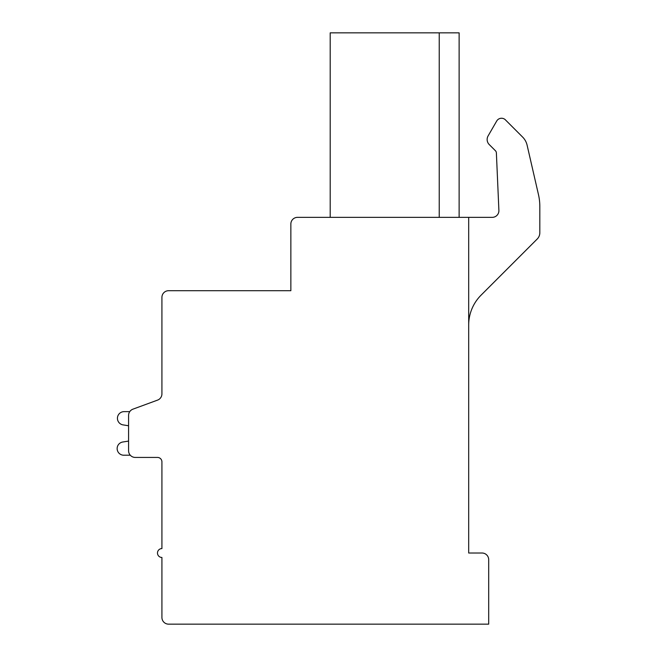 <?xml version="1.0" encoding="UTF-8"?>
<svg xmlns="http://www.w3.org/2000/svg" width="657" height="657" viewBox="0 0 657 657"><rect width="100%" height="100%" fill="white"/><g stroke="black" fill="none" stroke-linecap="round" stroke-linejoin="round"><path stroke-width="0.99" d="M297.522 217.352A6.669 6.669 0 0 0 290.854 224.021L290.854 290.706L168.594 290.706A6.669 6.669 0 0 0 161.926 297.383L161.926 393.855A6.669 6.669 0 0 1 157.557 400.113L132.952 409.155A6.669 6.669 0 0 0 128.583 415.413L128.583 450.759A6.669 6.669 0 0 0 135.252 457.428L157.483 457.428A4.443 4.443 0 0 1 161.926 461.879L161.926 548.57A4.443 4.443 0 0 0 157.483 553.013A4.443 4.443 0 0 0 161.926 557.464L161.926 617.481A6.669 6.669 0 0 0 168.594 624.15L488.693 624.15L488.693 559.682A6.669 6.669 0 0 0 482.024 553.013L468.687 553.013L468.687 217.352L297.522 217.352M161.926 393.855L161.926 354.066M161.926 461.879A4.443 4.443 0 0 0 157.483 457.428A4.443 4.443 0 0 1 161.926 461.879A4.443 4.443 0 0 0 157.483 457.428A4.443 4.443 0 0 1 161.926 461.879A4.443 4.443 0 0 0 157.483 457.428A4.443 4.443 0 0 1 161.926 461.879A4.443 4.443 0 0 0 157.483 457.428A4.443 4.443 0 0 1 161.926 461.879A4.443 4.443 0 0 0 157.483 457.428A4.443 4.443 0 0 1 161.926 461.879A4.443 4.443 0 0 0 157.483 457.428A4.443 4.443 0 0 1 161.926 461.879A4.443 4.443 0 0 0 157.483 457.428A4.443 4.443 0 0 1 161.926 461.879A4.443 4.443 0 0 0 157.483 457.428A4.443 4.443 0 0 1 161.926 461.879A4.443 4.443 0 0 0 157.483 457.428A4.443 4.443 0 0 1 161.926 461.879A4.443 4.443 0 0 0 157.483 457.428A4.443 4.443 0 0 1 161.926 461.879M157.557 400.113L132.952 409.155L157.557 400.113M124.099 411.635L129.757 411.635L124.099 411.635A6.669 6.669 0 0 0 122.744 424.833L128.583 425.769L128.583 441.085L122.744 442.013A6.644 6.644 0 0 0 117.176 449.257A6.644 6.644 0 0 0 124.099 455.211L130.283 455.211M128.583 425.769L128.583 441.085L128.583 425.769L128.583 441.085L128.583 425.769L128.583 441.085L128.583 425.769L128.583 441.085L128.583 425.769L128.583 441.085L128.583 425.769L128.583 441.085L128.583 425.769L128.583 441.085L128.583 425.769L128.583 441.085L128.583 425.769L128.583 441.085L128.583 425.769L128.583 441.085L122.744 442.013M537.221 239.008L481.064 295.174A42.237 42.237 0 0 0 468.687 325.034A42.237 42.237 0 0 1 481.064 295.174L537.221 239.008A8.894 8.894 0 0 0 539.824 232.726L539.824 206.561A53.348 53.348 0 0 0 538.469 194.603L527.095 145.131A16.671 16.671 0 0 0 522.635 137.083L505.069 119.517A5.576 5.576 0 0 0 496.7 121.036L488.094 135.942A7.128 7.128 0 0 0 489.227 144.548L495.411 150.724A3.334 3.334 0 0 1 496.38 152.941L498.893 210.396A6.669 6.669 0 0 1 492.233 217.352L468.687 217.352M330.2 217.352L330.2 32.85L459.128 32.85L459.128 217.352M439.237 32.85L439.237 217.352M498.893 210.396A6.669 6.669 0 0 1 492.233 217.352M496.7 121.036L488.094 135.942M538.469 194.603L527.095 145.131M539.824 232.726L539.824 206.561"/></g></svg>
